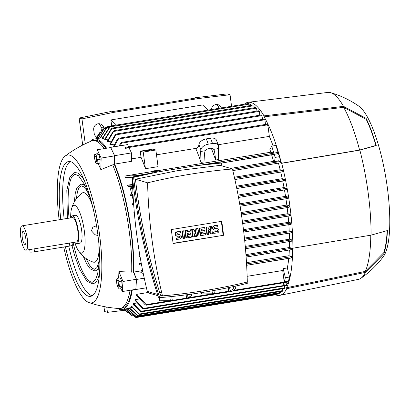 <?xml version="1.0" encoding="UTF-8"?>
<svg xmlns="http://www.w3.org/2000/svg" width="410" height="410" viewBox="0 0 410 410"><rect width="100%" height="100%" fill="white"/><g stroke="black" fill="none" stroke-linecap="round" stroke-linejoin="round"><path stroke-width="0.61" d="M73.057 242.5A55.017 13.925 -99.3 0 0 87.402 279.169C89.488 281.48 91.21 282.48 92.568 282.172L95.407 279.881L97.595 274.341L99.246 261.887L98.897 243.837M93.152 208.664L90.087 198.004L84.926 184.992L78.469 175.675L74.963 174.332C72.708 175.577 71.391 177.074 71.017 178.821A55.017 13.925 -99.3 0 0 69.085 218.151M97.985 235.601L95.058 234.73L91.43 230.835L92.844 227.176L96.545 225.725M70.679 217.889A24.231 6.135 80.7 0 1 71.55 208.695A24.231 6.135 80.7 0 1 74.738 205.354A24.231 6.135 80.7 0 1 84.357 231.137A24.231 6.135 80.7 0 1 78.402 250.679A24.231 6.135 80.7 0 1 74.656 242.238M71.55 208.695L72.503 205.815C74.436 200.736 77.613 196.503 82.041 193.12A35.245 8.917 80.7 0 1 91.871 203.873M67.389 218.427L66.815 190.419L69.89 177.028L74.681 172.595L77.208 172.876A56.288 14.242 80.7 0 1 84.439 180.723M64.16 218.95A68.291 17.281 80.7 0 1 70.294 161.596M92.194 295.733A68.291 17.281 80.7 0 1 91.778 295.625A68.291 17.281 80.7 0 1 68.767 246.2M60.798 219.504A68.291 17.281 80.7 0 1 68.557 161.54A68.291 17.281 80.7 0 1 70.71 161.699A68.291 17.281 80.7 0 1 97.252 230.256A68.291 17.281 80.7 0 1 90.564 296.338A68.291 17.281 80.7 0 1 88.411 296.179A68.291 17.281 80.7 0 1 65.4 246.748M99.522 273.101A56.288 14.242 80.7 0 1 95.161 282.838L92.855 283.91L86.905 281.229L79.473 268.924L74.394 254.595L72.001 245.534M98.769 267.761A43.901 11.111 80.7 0 1 97.416 269.754L95.074 271.046L90.272 268.909L86.864 264.173L83.215 256.235M74.343 201.899L75.281 193.212L77.003 187.636L80.873 184.08L83.507 184.567A43.901 11.111 80.7 0 1 85.423 186.027M99.205 248.783A35.245 8.917 80.7 0 1 93.306 262.108C87.632 260.386 82.666 256.578 78.402 250.679M70.817 217.864A14.099 3.567 80.7 0 1 72.242 215.85L75.604 215.301A14.099 3.567 80.7 0 1 81.646 230.333A14.099 3.567 80.7 0 1 80.15 243.13L76.783 243.678A14.099 3.567 80.7 0 1 74.794 242.218M72.242 215.85A14.099 3.567 80.7 0 1 78.284 230.881A14.099 3.567 80.7 0 1 76.783 243.678M22.043 225.828L72.524 217.587A12.336 3.121 80.7 0 1 77.813 230.743A12.336 3.121 80.7 0 1 76.501 241.936L26.02 250.182A12.336 3.121 80.7 0 1 20.731 237.026A12.336 3.121 80.7 0 1 22.043 225.828A12.336 3.121 80.7 0 1 27.332 238.984A12.336 3.121 80.7 0 1 26.02 250.182M72.032 242.669L72.375 245.288A3.526 0.415 172.5 0 1 69.823 246.026L34.486 251.796A3.526 0.415 172.5 0 1 30.181 252.068A3.526 0.415 172.5 0 1 30.048 251.976L29.735 249.572M22.273 237.482A6.565 1.66 80.7 0 1 23.232 231.558A6.565 1.66 80.7 0 1 25.789 238.528A6.565 1.66 80.7 0 1 25.323 244.37A6.565 1.66 80.7 0 1 22.273 237.482M59.122 219.775A74.902 18.952 80.7 0 1 65.128 156.066A74.902 18.952 80.7 0 1 69.849 155.195A74.902 18.952 80.7 0 1 99.594 234.884A74.902 18.952 80.7 0 1 89.057 302.616A74.902 18.952 80.7 0 1 63.714 247.025M65.128 156.066C73.293 149.922 82.097 144.894 91.543 140.973A85.034 21.52 80.7 0 1 92.783 140.62A85.034 21.52 80.7 0 1 95.463 140.82A85.034 21.52 80.7 0 1 104.212 148.615M96.847 153.842L97.267 149.747L110.731 147.549L114.61 155.872L114.38 164.559L112.699 164.835L100.839 169.637A81.549 20.638 -99.3 0 0 98.098 163.441M112.699 164.835A85.034 21.52 80.7 0 1 129.227 231.291A85.034 21.52 80.7 0 1 131.692 272.143L133.378 271.866L136.458 279.282L135.833 289.337L122.37 291.536L120.453 287.912M92.783 140.62L94.464 140.348A85.034 21.52 80.7 0 1 97.144 140.548A85.034 21.52 80.7 0 1 105.898 148.338M106.59 148.225A86.356 21.853 -99.3 0 0 94.249 139.041A86.356 21.853 -99.3 0 0 90.123 141.573M117.362 308.407A86.356 21.853 -99.3 0 0 122.083 309.494A86.356 21.853 -99.3 0 0 132.307 289.916M135.812 289.342L136.535 279.446L133.783 272.071A86.356 21.853 -99.3 0 0 131.261 231.122A86.356 21.853 -99.3 0 0 114.667 164.092L114.621 155.672L110.71 147.554M114.38 164.559A85.034 21.52 80.7 0 1 133.378 271.866M131.753 290.003A85.034 21.52 80.7 0 1 121.867 308.192L120.186 308.463A85.034 21.52 80.7 0 1 118.9 308.525C108.696 307.813 98.748 305.845 89.057 302.616M130.072 290.28A85.034 21.52 80.7 0 1 120.186 308.463M201.002 162.391L200.633 151.485L200.895 149.788A7.047 4.202 -20.5 0 1 208.311 144.182L212.518 143.495A7.047 4.202 -20.5 0 1 218.433 145.54L216.454 140.235A7.047 4.202 159.5 0 0 210.54 138.19L206.332 138.877A7.047 4.202 159.5 0 0 198.911 144.489L198.655 146.18L196.139 149.363A86.356 21.853 -99.3 0 1 201.002 162.391L203.99 161.904L204.508 153.483L205.097 150.752A5.289 3.152 -20.5 0 1 209.725 148.348A5.289 3.152 -20.5 0 1 213.841 149.327L218.304 148.599L218.673 159.505L215.686 159.992L211.345 148.266M134.393 213.384L134.085 213.395A86.356 21.853 -99.3 0 0 133.839 212.072L134.27 212.001M133.67 204.508L132.338 204.539A86.356 21.853 -99.3 0 0 132.051 203.201L133.558 202.96M133.45 201.423A86.356 21.853 -99.3 0 0 132.102 195.57M129.985 194.253L132.486 194.202A89.001 22.524 -99.3 0 1 132.809 195.549L130.313 195.601A86.356 21.853 -99.3 0 0 129.985 194.253L131.712 193.971A86.356 21.853 -99.3 0 0 130.149 187.923L132.696 187.508M234.361 177.212L280.168 169.735L282.551 170.442L282.818 171.144L282.746 171.744L234.884 179.554L282.746 171.744M278.462 163.149A86.356 21.853 80.7 0 1 280.168 169.735M132.65 186.463L127.976 186.57A86.356 21.853 -99.3 0 0 127.597 185.207L132.573 184.392M230.533 168.402L273.572 161.376A86.356 21.853 -99.3 0 0 271.635 154.857M132.404 177.263L125.265 177.427A86.356 21.853 -99.3 0 0 124.819 176.049L151.649 171.667M157.153 170.765L270.795 152.212A86.356 21.853 -99.3 0 0 269.893 149.506L271.733 146.134L275.94 145.447L279.369 156.707L278.723 160.966L280.486 161.494A95.156 24.082 80.7 0 1 280.753 162.498L280.66 162.785L232.824 170.596L280.66 162.785M267.935 125.644L266.556 124.266L267.469 124.671A95.156 24.082 80.7 0 1 267.935 125.644L269.349 136.386A86.356 21.853 80.7 0 1 273.086 145.914M269.349 136.386L218.14 144.745M197.072 148.189L156.492 154.811M145.427 168.705L158.05 166.644L155.856 150.004L152.853 149.112L140.235 151.172L141.045 157.337A86.356 21.853 80.7 0 1 145.427 168.705L143.239 152.064L155.856 150.004M141.045 157.337L131.477 158.895M114.621 155.672L131.446 152.925L131.492 161.34L114.667 164.092M280.753 162.498L280.527 161.473M278.723 160.966L274.515 161.653L273.572 161.376M127.597 185.207L132.599 185.095M274.515 161.653L275.166 157.394L279.369 156.707M275.166 157.394L274.213 154.278L277.872 153.683L277.555 152.52L273.865 153.125L271.733 146.134M125.347 148.364L124.983 147.503L125.46 147.298L125.347 148.364L129.042 147.759L131.446 152.925M264.957 119.756L264.563 119.12A95.156 24.082 80.7 0 1 264.891 119.699L265.511 124.43M118.967 146.006L120.801 143.131L121.78 142.383L121.806 143.126L119.997 145.837M114.472 144.105L110.254 144.797A86.356 21.853 -99.3 0 0 109.844 144.274L115.251 134.777L116.22 134.034L110.254 144.797M111.279 141.127L107.584 141.732A86.356 21.853 -99.3 0 0 107.194 141.353L113.175 131.374L114.134 130.636L107.584 141.732M108.23 139.098L105.042 139.615A86.356 21.853 -99.3 0 0 104.673 139.379L111.243 128.832L112.176 128.099L105.042 139.615M105.308 137.965L102.618 138.406A86.356 21.853 -99.3 0 0 102.444 138.349A86.356 21.853 -99.3 0 0 102.264 138.303L109.777 126.746L110.7 126.013L102.618 138.406M102.52 137.724L100.312 138.083A86.356 21.853 -99.3 0 0 99.973 138.114L106.672 127.413L107.461 126.7L100.312 138.083M251.673 105.319L248.67 103.484L110.7 126.013M261.78 114.897L262.584 119.392M113.139 146.959L117.542 139.031L118.459 138.293L118.398 139.057L113.918 146.831M261.8 114.892L118.459 138.293M259.515 111.387L258.92 110.813A95.156 24.082 80.7 0 1 259.222 111.177L259.771 115.225M256.604 108.363L256.214 108.009A95.156 24.082 80.7 0 1 256.604 108.363L256.957 111.054M253.354 105.913L254.077 106.38A95.156 24.082 80.7 0 1 254.077 106.38L254.256 107.753M97.975 138.431L104.704 127.838L98.236 138.39M96.55 138.667L102.08 129.842L96.724 138.636M102.08 129.837L103.115 129.668M99.666 132.696L95.894 138.775M95.837 138.785L98.861 133.798M280.732 172.072A86.356 21.853 80.7 0 1 282.234 178.683L284.714 179.467A95.156 24.082 80.7 0 1 284.919 180.467L236.79 188.538L284.832 180.697M236.309 186.181L282.234 178.683M284.919 180.467L284.883 179.354M288.737 258.413A86.356 21.853 80.7 0 1 287.333 267.94L289.593 277.011L287.676 283.617L283.474 284.304L283.93 282.726M129.463 307.92L138.575 316.3L137.447 315.736L129.145 308.089A86.356 21.853 -99.3 0 0 129.463 307.92L131.974 307.51M131.513 306.255L139.979 314.496L138.836 313.937L131.21 306.567A86.356 21.853 -99.3 0 0 131.513 306.255L134.531 305.763M133.419 303.549L141.363 311.81L140.21 311.252L133.142 304.025A86.356 21.853 -99.3 0 0 133.419 303.549L136.976 302.969M135.172 299.659L143.777 308.95L142.562 308.407L134.921 300.325A86.356 21.853 -99.3 0 0 135.172 299.659L139.303 298.982M136.735 294.339L146.206 304.625L146.324 305.189L145.032 304.656L136.515 295.241A86.356 21.853 -99.3 0 0 136.735 294.339L149.05 292.33M247.148 276.314L282.71 270.508A86.356 21.853 -99.3 0 0 283.125 268.627L287.333 267.94M125.424 308.95L135.92 317.576L125.188 308.986M133.783 272.071L142.378 270.667M245.949 254.605L289.409 247.507L291.889 248.245L292.089 248.624A95.156 24.082 80.7 0 1 292.079 249.546L246.128 257.049L292.017 249.552M289.481 241.541A86.356 21.853 80.7 0 1 289.409 247.507M142.706 270.764L140.989 270.257A86.356 21.853 -99.3 0 0 141.019 264.932M141.563 264.916L139.292 264.962A86.356 21.853 -99.3 0 0 139.282 263.707L141.004 263.425A86.356 21.853 -99.3 0 0 140.978 261.764M140.046 256.542L139.077 256.558A86.356 21.853 -99.3 0 0 139.021 255.292L139.81 255.163M138.657 248.076L138.58 248.076A86.356 21.853 -99.3 0 0 138.503 247.112M282.736 181.041A86.356 21.853 80.7 0 1 284.017 187.549L286.426 188.262A95.156 24.082 80.7 0 1 286.662 189.584L285.898 189.123L286.421 188.262M238.072 195.052L284.017 187.549M287.892 281.198L287.348 282.167L287.892 281.198L284.197 281.798L282.71 270.508M289.322 249.997A86.356 21.853 80.7 0 1 288.983 255.717L291.864 256.573A95.156 24.082 80.7 0 1 291.797 257.803L246.646 265.285M273.865 153.125L270.795 152.212M124.819 176.049L135.91 175.685L136.386 176.351M277.872 153.683L277.406 153.325L277.555 152.52M151.628 171.482L151.859 172.343L154.329 171.939L155.144 172.185L155.595 172.108L155.487 171.288L151.628 171.482L157.01 170.601L154.667 171.042L155.487 171.288M155.544 171.744L157.245 171.462L157.138 170.642M223.158 292.145A7.047 5.371 8.7 0 0 226.525 292.243L230.727 291.556A7.047 5.371 8.7 0 0 235.719 287.318L235.914 286.031M213.841 149.327L214.604 151.833L215.686 159.992M200.633 151.485L205.097 150.752M213.564 149.045L214.604 151.833M218.433 145.54A7.047 4.202 -20.5 0 1 218.561 146.908L218.304 148.599M274.131 154.447L221.262 163.083L274.213 154.278M284.197 281.798L285.386 277.698L283.125 268.627M285.386 277.698L289.593 277.011M282.941 282.89L283.474 284.304M286.493 283.812L286.662 285.104A95.156 24.082 80.7 0 1 286.467 285.534L143.777 308.95M135.91 289.506L146.421 287.789M136.535 279.446L144.253 278.185M246.497 262.656L288.983 255.717M142.875 271.61L140.374 272.014L142.142 273.219L143.198 273.188M140.374 272.014L142.946 271.953M128.586 146.785L127.571 144.602L110.741 147.349M284.458 189.948A86.356 21.853 80.7 0 1 285.544 196.339L287.912 197.041A95.156 24.082 80.7 0 1 288.117 198.353L287.559 198.522L286.882 198.045L287.318 197.225L287.912 197.041M239.665 203.832L285.544 196.339M289.306 233.141A86.356 21.853 80.7 0 1 289.465 239.189L291.689 239.85L291.884 241.152L245.472 248.721L291.884 241.152M245.267 246.405L289.465 239.189M288.84 224.68A86.356 21.853 80.7 0 1 289.204 230.774L291.674 231.768A95.156 24.082 80.7 0 1 291.725 232.721L244.688 240.424M244.447 238.082L289.204 230.774M288.117 216.152A86.356 21.853 80.7 0 1 288.66 222.276L291.054 222.984A95.156 24.082 80.7 0 1 291.161 224.27L243.765 232.039L290.839 224.352M243.478 229.651L288.66 222.276M242.361 221.133L287.866 213.702L290.229 214.404A95.156 24.082 80.7 0 1 290.367 215.696L242.699 223.568M289.773 215.88L289.163 215.393L290.229 214.404M132.748 188.692L130.149 187.923M132.486 194.202L131.712 193.971M141.301 263.512L141.004 263.425M139.021 255.292L139.83 255.276M133.839 212.072L134.275 212.062M132.051 203.201L133.573 203.17M287.159 207.598A86.356 21.853 80.7 0 1 287.866 213.702M289.352 207.055L287.974 207.465L287.313 206.988L287.882 206.148L289.183 205.753A95.156 24.082 80.7 0 1 289.265 206.404A95.156 24.082 80.7 0 1 289.352 207.055M131.4 315.244L124.02 309.176M124.148 309.155L132.363 315.833M110.331 126.224L107.461 126.7M280.717 291.52L280.809 292.248A95.156 24.082 80.7 0 1 280.809 292.253L279.907 293.227L138.575 316.3M282.613 288.748L282.874 290.828M283.105 290.541L282.526 291.228L139.979 314.496M284.514 285.98L284.663 288.409M284.689 288.414L141.363 311.81M286.323 285.678L286.718 285.032M224.957 292.356L146.324 305.189M287.348 282.167L232.193 291.172M273.901 295.046L274.275 294.836M273.931 295.051L135.92 317.576M124.122 309.704L127.479 312.42M104.693 127.833L106.569 127.53M127.3 308.643L137.078 317.232L135.971 316.663L126.982 308.694M137.078 317.232L277.155 294.365L278.031 293.534M291.003 257.808L292.094 256.762M291.233 258.003L291.11 257.439M292.125 249.536L292.089 248.624M139.282 263.707L141.332 263.666M291.91 232.711L291.51 232.193L291.674 231.768M241.095 212.523L286.826 205.056L289.183 205.753M285.929 198.788A86.356 21.853 80.7 0 1 286.826 205.056M290.967 224.326L290.464 223.829L291.059 222.984L243.612 230.733M148.994 291.879L149.158 293.135L157.942 295.743M157.517 294.406L147.277 291.372A523.416 502.634 -73.5 0 1 132.394 178.304A609.916 585.695 -73.5 0 1 132.517 178.273M161.566 292.048A16.743 1.968 -7.5 0 0 158.296 293.319M186.155 294.841L186.586 298.116L172.308 300.448A16.743 1.968 172.5 0 1 170.36 300.643L159.756 300.781A16.743 1.968 172.5 0 1 159.213 300.617L158.788 297.378M191.48 294.119L191.67 295.569L187.995 297.762A16.743 1.968 172.5 0 1 186.586 298.116M187.995 297.762L187.585 294.652M228.191 287.707L228.657 291.249L214.379 293.58A16.743 1.968 172.5 0 1 212.426 293.775L201.822 293.914A16.743 1.968 172.5 0 1 201.284 293.75L201.141 292.678M233.459 286.575L233.736 288.702L230.061 290.895A16.743 1.968 172.5 0 1 228.657 291.249M230.061 290.895L229.605 287.41M201.822 293.914L201.653 292.596M212.042 290.844L212.426 293.775M214.379 293.58L213.974 290.495M159.756 300.781L159.331 297.542M169.842 296.717L170.36 300.643M172.308 300.448L171.795 296.522M159.685 297.645L158.439 297.276C145.642 257.854 136.955 217.761 132.374 176.992L133.619 177.361C138.196 218.125 146.888 258.223 159.685 297.645C189.399 295.195 218.612 290.429 247.317 283.336L247.174 282.065M222.179 165.922L221.251 163.052L196.313 165.66L157.947 171.928L133.619 177.361M232.429 168.966L220.303 165.368L177.53 170.652L135.469 179.216C139.856 218.576 148.241 257.28 160.633 295.333L162.483 295.882A609.916 585.695 106.5 0 0 205.108 290.552A609.916 585.695 106.5 0 0 247.312 282.029A523.416 502.634 106.5 0 0 232.429 168.966A609.916 585.695 106.5 0 0 189.804 174.296A609.916 585.695 106.5 0 0 147.595 182.814A523.416 502.634 106.5 0 0 162.483 295.882M196.313 165.66L220.011 162.683L221.251 163.052M132.374 176.992L157.947 171.928M135.469 179.216L147.595 182.814M223.614 235.284L173.133 243.53L171.293 229.559L221.774 221.318L223.614 235.284L173.107 243.314M211.191 233.946L208.008 229.369L208.669 234.356L206.932 234.423L205.963 227.048L207.696 226.986L210.878 231.558L210.222 226.571L209.751 226.433L211.483 226.366L212.452 233.741L210.719 233.808L208.101 230.036M210.32 230.758L209.751 226.433M197.728 236.145L197.246 232.455L196.467 236.35L195.626 236.488L193.879 233.008L194.366 236.693L192.633 236.76L191.66 229.385L193.812 229.251L195.678 233.597L196.339 228.836L195.867 228.698L198.02 228.565L198.993 235.94L197.256 236.006L196.969 233.823M195.303 232.731L195.867 228.698M195.626 236.488L195.155 236.35L194.022 234.089M182.957 238.338L181.984 230.963L183.244 230.758L183.716 230.897L184.69 238.271L182.957 238.338M176.695 239.578L176.525 238.277L179.467 237.795A0.881 0.846 106.5 0 0 179.606 236.083A0.881 0.846 106.5 0 0 179.242 236.063L177.981 236.268A2.204 2.117 106.5 0 1 175.577 233.966A2.204 2.117 106.5 0 1 177.407 231.927L180.354 231.45L180.523 232.752L177.581 233.228A0.881 0.846 106.5 0 0 177.443 234.945A0.881 0.846 106.5 0 0 177.807 234.966L179.067 234.761A2.204 2.117 106.5 0 1 181.471 237.062A2.204 2.117 106.5 0 1 179.641 239.097L176.223 239.44L176.054 238.138L178.996 237.656A0.881 0.846 106.5 0 0 179.36 236.052M177.069 236.211L176.597 236.068A2.204 2.117 -73.5 0 1 176.935 231.788L180.354 231.45M177.217 234.838A0.881 0.846 106.5 0 0 177.335 234.827L178.596 234.617A2.204 2.117 -73.5 0 1 179.508 234.679L179.98 234.817M190.43 232.906L190.599 234.207L187.232 234.756L187.462 236.493L191.25 235.873L191.419 237.175L186.371 238L185.899 237.856L184.93 230.487L190.45 229.8L190.619 231.102L186.832 231.722L187.062 233.454L190.43 232.906L187.037 233.244M187.437 236.278L191.25 235.873M204.733 230.569L204.903 231.87L201.535 232.419L201.766 234.156L205.553 233.536L205.723 234.838L200.674 235.663L200.203 235.524L199.234 228.15L204.754 227.463L204.923 228.765L201.136 229.385L201.366 231.117L204.733 230.569L201.336 230.907M201.735 233.946L205.553 233.536M214.138 233.464L213.964 232.162L216.91 231.681A0.881 0.846 106.5 0 0 217.044 229.969A0.881 0.846 106.5 0 0 216.68 229.948L215.419 230.153A2.204 2.117 106.5 0 1 213.021 227.852A2.204 2.117 106.5 0 1 214.85 225.818L217.792 225.336L217.966 226.638L215.019 227.119A0.881 0.846 106.5 0 0 214.881 228.831A0.881 0.846 106.5 0 0 215.25 228.852L216.511 228.647A2.204 2.117 106.5 0 1 218.909 230.948A2.204 2.117 106.5 0 1 217.08 232.982L213.666 233.326L213.492 232.024L216.439 231.542A0.881 0.846 106.5 0 0 216.798 229.938M214.507 230.097L214.035 229.959A2.204 2.117 -73.5 0 1 214.379 225.674L217.792 225.336M214.661 228.724A0.881 0.846 106.5 0 0 214.778 228.713L216.039 228.508A2.204 2.117 -73.5 0 1 216.951 228.565L217.423 228.703M221.333 221.39L223.142 235.145M207.404 234.566L206.435 227.191L205.963 227.048M206.435 227.191L207.696 226.986M210.222 226.571L211.483 226.366M196.339 228.836L198.02 228.565M193.105 236.898L192.131 229.523L191.66 229.385M192.131 229.523L193.812 229.251M183.429 238.482L182.455 231.107L181.984 230.963M182.455 231.107L183.716 230.897M176.525 238.277L176.054 238.138M186.371 238L185.402 230.625L184.93 230.487M185.402 230.625L190.45 229.8M200.674 235.663L199.706 228.288L199.234 228.15M199.706 228.288L204.754 227.463M213.964 232.162L213.492 232.024M155.836 170.668L152.248 171.252L155.836 170.668M151.859 172.343L151.751 171.518M154.329 171.939L154.221 171.119M155.144 172.185L155.036 171.359M154.662 170.729L152.868 171.026L154.662 170.729M140.235 151.172L143.239 152.064M145.914 150.926A2.204 0.256 172.5 0 1 145.832 150.87A2.204 0.256 172.5 0 1 147.702 150.362A2.204 0.256 172.5 0 1 150.121 150.239A2.204 0.256 172.5 0 1 150.198 150.296A2.204 0.256 172.5 0 1 148.333 150.798A2.204 0.256 172.5 0 1 145.914 150.926M208.213 110.09L202.591 104.955L110.885 119.93L116.507 125.06M111.663 125.849L110.885 119.93M211.463 109.557A5.289 5.079 -73.5 0 1 221.364 107.943M96.739 137.13A5.289 5.079 -73.5 0 1 94.167 133.291L93.711 129.821A5.289 5.079 -73.5 0 1 100.26 123.928A5.289 5.079 -73.5 0 1 103.807 128.176L103.879 128.704M85.239 143.802L81.959 118.89L113.339 112.437L198.312 98.564L230.036 94.715L231.558 106.277M218.802 108.358L218.766 108.102A5.289 5.079 106.5 0 0 216.572 104.499M101.413 130.631L100.978 127.336A5.289 5.079 106.5 0 0 98.784 123.728M96.36 136.899A5.289 5.079 106.5 0 0 96.898 136.863M195.529 98.041L195.488 97.724L196.195 97.934L111.218 111.807L113.339 112.437M230.036 94.715L227.207 93.875L195.488 97.724M82.687 145.068L79.13 118.054L110.51 111.597L111.218 111.807M79.13 118.054L81.959 118.89M196.195 97.934L198.312 98.564M124.748 310.262L107.43 312.364L106.728 307.059M107.43 312.364L104.601 311.523L103.945 306.547M286.739 288.691L286.616 287.723A96.929 24.528 80.7 0 0 292.622 248.255L371.05 235.145L387.419 230.558A81.195 20.546 80.7 0 1 383.893 253.723L365.382 272.383L286.739 288.691A97.811 24.754 80.7 0 1 279.815 295.343A97.811 24.754 80.7 0 1 275.238 294.677M244.37 104.186A97.811 24.754 80.7 0 1 248.296 102.29L327.872 92.419A94.725 23.97 80.7 0 1 330.562 92.66A94.725 23.97 80.7 0 1 343.524 106.354L366.068 118.311A81.195 20.546 80.7 0 1 376.226 145.535L359.857 150.121L281.696 163.308A97.811 24.754 80.7 0 1 289.978 206.614A97.811 24.754 80.7 0 1 292.889 248.332M281.696 163.308L281.429 163.231A96.929 24.528 80.7 0 0 264.117 116.84L263.989 115.871L343.524 106.354M248.296 102.29A97.811 24.754 80.7 0 1 263.989 115.871M359.857 150.121A94.725 23.97 80.7 0 1 368.241 193.458A94.725 23.97 80.7 0 1 371.05 235.145M370.784 235.191A93.844 23.749 80.7 0 1 365.254 271.405L286.616 287.723M264.117 116.84L343.652 107.333A93.844 23.749 80.7 0 1 359.59 150.045L281.429 163.231M387.137 230.656A80.314 20.326 80.7 0 1 383.76 252.693L365.254 271.405M343.652 107.333L366.202 119.336A80.314 20.326 80.7 0 1 375.949 145.453L359.59 150.045M330.562 92.66C340.746 95.607 350.181 100.117 358.873 106.175A78.423 19.844 80.7 0 1 387.435 188.318A78.423 19.844 80.7 0 1 383.417 256.486C377.103 264.998 369.589 272.271 360.877 278.303A94.725 23.97 80.7 0 1 358.396 279.389L279.815 295.343M375.949 145.453L376.226 145.535M366.068 118.311L366.202 119.336M365.382 272.383A94.725 23.97 80.7 0 1 360.877 278.303M383.76 252.693L383.893 253.723M118.613 278.129A81.549 20.638 -99.3 0 0 118.895 271.61L131.692 272.143M114.61 155.872L101.147 158.07L100.839 169.637M97.267 149.747L101.147 158.07M99.276 155.841A3.88 0.979 80.7 0 1 99.932 158.48M100.081 160.125A3.88 0.979 80.7 0 1 99.999 161.438M97.067 163.605L99.891 163.149L100.132 159.275L98.959 154.565L97.544 153.724L94.725 154.186L96.135 155.026L97.308 159.736L97.067 163.605L95.658 162.77L94.484 158.06L94.725 154.186M95.709 156.584A3.111 0.789 -99.3 0 0 94.648 156.994A3.111 0.789 -99.3 0 0 95.417 161.32A3.111 0.789 -99.3 0 0 96.478 160.91A3.111 0.789 -99.3 0 0 95.709 156.584M100.132 159.275L97.308 159.736M98.959 154.565L96.135 155.026M118.895 271.61L122.995 281.475L122.37 291.536M136.458 279.282L122.995 281.475M120.981 279.538A3.88 0.979 80.7 0 1 121.283 280.189M121.785 281.936A3.88 0.979 80.7 0 1 122.103 284.827M118.454 288.24L121.278 287.779L122.231 286.026L121.693 281.07L120.202 277.867L117.378 278.329L118.869 281.532L119.412 286.487L118.454 288.24L116.963 285.037L116.425 280.081L117.378 278.329M118.495 285.298A3.111 0.789 -99.3 0 0 117.731 280.973A3.111 0.789 -99.3 0 0 116.671 281.378A3.111 0.789 -99.3 0 0 117.439 285.703A3.111 0.789 -99.3 0 0 118.495 285.298M122.231 286.026L119.412 286.487M121.693 281.07L118.869 281.532M34.486 251.796L34.076 248.691M69.823 246.026L69.413 242.92M234.602 178.268L282.551 170.442M232.516 169.315L280.471 161.484M125.588 148.025L267.033 124.932M121.806 143.126L264.896 119.766M118.398 139.057L262.082 115.594M115.994 134.818L259.269 111.428M113.801 131.436L256.311 108.168M111.735 128.914L253.206 105.816M110.131 126.854L249.777 104.053M106.887 127.541L109.434 127.12M104.104 128.684L105.841 128.397M101.465 130.688L102.48 130.523M99.041 133.542L99.394 133.486M236.529 187.252L284.637 179.395M238.282 196.154L286.226 188.323M146.206 304.625L170.939 300.586M187.59 297.87L213.01 293.719M233.792 290.326L287.651 281.532M246.646 265.28L291.136 258.018M135.91 175.685L151.592 173.123M202.33 164.84L277.355 152.587M230.907 290.388L230.727 291.556M226.622 291.582L226.525 292.243M210.54 138.19L212.518 143.495M198.911 144.489L200.895 149.788M206.332 138.877L208.311 144.182M143.567 308.402L286.657 285.042M246.036 255.732L291.889 248.245M239.86 204.974L287.318 197.225M242.694 223.563L289.634 215.901M242.52 222.266L289.742 214.553M245.359 247.414L291.689 239.85M244.555 239.117L291.489 231.45M287.974 207.465L241.485 215.055L287.897 207.475M286.6 189.599L238.523 197.446L286.534 189.604M131.615 315.372L132.128 315.29M138.073 315.797L280.583 292.53M139.579 313.978L282.859 290.582M141.071 311.272L284.755 287.81M135.182 317.114L136.397 316.915M136.468 316.745L277.934 293.652M246.574 263.963L291.853 256.568M241.285 213.753L287.882 206.148M240.081 206.266L287.487 198.527M177.407 231.927L176.935 231.788M179.467 237.795L178.996 237.656M179.067 234.761L178.596 234.617M177.807 234.966L177.335 234.827M214.85 225.818L214.379 225.674M216.91 231.681L216.439 231.542M216.511 228.647L216.039 228.508M215.25 228.852L214.778 228.713M218.766 108.102L219.335 108.271M100.978 127.336L103.807 128.176M99.353 259.038L98.441 263.727L96.821 267.679L94.787 269.308L92.363 268.422L89.467 265.05L86.023 258.474M88.75 194.109L86.448 190.025L83.63 186.745L81.159 185.822L79.14 187.431L77.526 191.326L76.296 198.881M125.46 147.298L266.592 124.25M121.78 142.383L264.419 119.095M94.249 139.041L99.978 138.108M116.168 134.039L258.777 110.756M114.088 130.636L255.456 107.553M99.671 132.691L99.953 132.645M122.083 309.494L129.329 308.31M132.368 315.838L132.825 315.761M131.246 315.146L132.307 315.803M112.14 128.099L252.232 105.226M244.693 240.429L291.684 232.752M240.081 206.271L287.559 198.522"/></g></svg>
